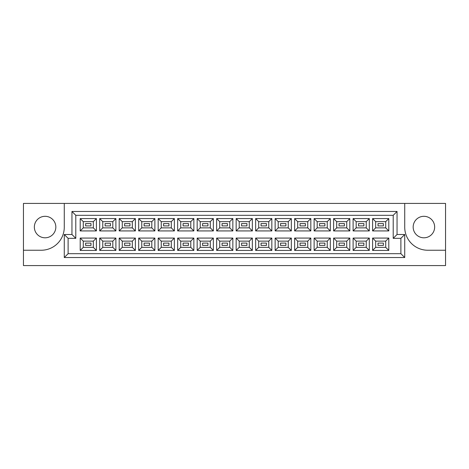 <?xml version="1.0" encoding="UTF-8"?>
<svg xmlns="http://www.w3.org/2000/svg" width="469" height="469" viewBox="0 0 469 469"><rect width="100%" height="100%" fill="white"/><g stroke="black" fill="none" stroke-linecap="round" stroke-linejoin="round"><path stroke-width="0.7" d="M423.906 216.309A10.746 10.746 0 0 0 413.166 227.055A10.746 10.746 0 0 0 423.906 237.801A10.746 10.746 0 0 0 434.652 227.055A10.746 10.746 0 0 0 423.906 216.309M45.094 237.801A10.746 10.746 0 0 1 34.348 227.055A10.746 10.746 0 0 1 45.094 216.309A10.746 10.746 0 0 1 55.834 227.055A10.746 10.746 0 0 1 45.094 237.801M445.55 250.235L445.55 203.417L404.724 203.417L404.724 227.207A23.022 23.022 0 0 0 427.746 250.235L445.55 250.235L445.55 265.583L23.45 265.583L23.45 250.235L41.254 250.235A23.022 23.022 0 0 0 64.276 227.207L64.276 203.417L23.45 203.417L23.45 250.235M404.724 203.417L64.276 203.417M64.276 234.5L71.95 234.5L71.95 211.478L397.05 211.478L397.05 234.5L404.724 234.5L404.724 257.522L64.276 257.522L64.276 234.5L68.116 238.34L68.116 253.688L400.884 253.688L400.884 238.34L393.21 238.34L393.21 215.312L75.79 215.312L75.79 238.34L68.116 238.34M372.603 238.07L388.795 238.07L388.795 250.423L372.603 250.423L372.603 238.07L375.675 241.136L375.675 247.356L385.729 247.356L385.729 241.136L375.675 241.136M372.603 218.577L388.795 218.577L388.795 230.93L372.603 230.93L372.603 218.577L375.675 221.644L375.675 227.864L385.729 227.864L385.729 221.644L375.675 221.644M353.11 238.07L369.302 238.07L369.302 250.423L353.11 250.423L353.11 238.07L356.182 241.136L356.182 247.356L366.236 247.356L366.236 241.136L356.182 241.136M353.11 218.577L369.302 218.577L369.302 230.93L353.11 230.93L353.11 218.577L356.182 221.644L356.182 227.864L366.236 227.864L366.236 221.644L356.182 221.644M333.617 238.07L349.81 238.07L349.81 250.423L333.617 250.423L333.617 238.07L336.689 241.136L336.689 247.356L346.738 247.356L346.738 241.136L336.689 241.136M333.617 218.577L349.81 218.577L349.81 230.93L333.617 230.93L333.617 218.577L336.689 221.644L336.689 227.864L346.738 227.864L346.738 221.644L336.689 221.644M314.124 238.07L330.317 238.07L330.317 250.423L314.124 250.423L314.124 238.07L317.191 241.136L317.191 247.356L327.245 247.356L327.245 241.136L317.191 241.136M314.124 218.577L330.317 218.577L330.317 230.93L314.124 230.93L314.124 218.577L317.191 221.644L317.191 227.864L327.245 227.864L327.245 221.644L317.191 221.644M294.632 238.07L310.824 238.07L310.824 250.423L294.632 250.423L294.632 238.07L297.698 241.136L297.698 247.356L307.752 247.356L307.752 241.136L297.698 241.136M294.632 218.577L310.824 218.577L310.824 230.93L294.632 230.93L294.632 218.577L297.698 221.644L297.698 227.864L307.752 227.864L307.752 221.644L297.698 221.644M275.139 238.07L291.331 238.07L291.331 250.423L275.139 250.423L275.139 238.07L278.205 241.136L278.205 247.356L288.259 247.356L288.259 241.136L278.205 241.136M275.139 218.577L291.331 218.577L291.331 230.93L275.139 230.93L275.139 218.577L278.205 221.644L278.205 227.864L288.259 227.864L288.259 221.644L278.205 221.644M255.646 238.07L271.838 238.07L271.838 250.423L255.646 250.423L255.646 238.07L258.712 241.136L258.712 247.356L268.766 247.356L268.766 241.136L258.712 241.136M255.646 218.577L271.838 218.577L271.838 230.93L255.646 230.93L255.646 218.577L258.712 221.644L258.712 227.864L268.766 227.864L268.766 221.644L258.712 221.644M236.147 238.07L252.345 238.07L252.345 250.423L236.147 250.423L236.147 238.07L239.219 241.136L239.219 247.356L249.274 247.356L249.274 241.136L239.219 241.136M236.147 218.577L252.345 218.577L252.345 230.93L236.147 230.93L236.147 218.577L239.219 221.644L239.219 227.864L249.274 227.864L249.274 221.644L239.219 221.644M216.655 238.07L232.853 238.07L232.853 250.423L216.655 250.423L216.655 238.07L219.727 241.136L219.727 247.356L229.781 247.356L229.781 241.136L219.727 241.136M216.655 218.577L232.853 218.577L232.853 230.93L216.655 230.93L216.655 218.577L219.727 221.644L219.727 227.864L229.781 227.864L229.781 221.644L219.727 221.644M197.162 238.07L213.354 238.07L213.354 250.423L197.162 250.423L197.162 238.07L200.234 241.136L200.234 247.356L210.288 247.356L210.288 241.136L200.234 241.136M197.162 218.577L213.354 218.577L213.354 230.93L197.162 230.93L197.162 218.577L200.234 221.644L200.234 227.864L210.288 227.864L210.288 221.644L200.234 221.644M177.669 238.07L193.861 238.07L193.861 250.423L177.669 250.423L177.669 238.07L180.741 241.136L180.741 247.356L190.795 247.356L190.795 241.136L180.741 241.136M177.669 218.577L193.861 218.577L193.861 230.93L177.669 230.93L177.669 218.577L180.741 221.644L180.741 227.864L190.795 227.864L190.795 221.644L180.741 221.644M158.176 238.07L174.368 238.07L174.368 250.423L158.176 250.423L158.176 238.07L161.248 241.136L161.248 247.356L171.302 247.356L171.302 241.136L161.248 241.136M158.176 218.577L174.368 218.577L174.368 230.93L158.176 230.93L158.176 218.577L161.248 221.644L161.248 227.864L171.302 227.864L171.302 221.644L161.248 221.644M138.683 238.07L154.876 238.07L154.876 250.423L138.683 250.423L138.683 238.07L141.755 241.136L141.755 247.356L151.809 247.356L151.809 241.136L141.755 241.136M138.683 218.577L154.876 218.577L154.876 230.93L138.683 230.93L138.683 218.577L141.755 221.644L141.755 227.864L151.809 227.864L151.809 221.644L141.755 221.644M119.19 238.07L135.383 238.07L135.383 250.423L119.19 250.423L119.19 238.07L122.262 241.136L122.262 247.356L132.311 247.356L132.311 241.136L122.262 241.136M119.19 218.577L135.383 218.577L135.383 230.93L119.19 230.93L119.19 218.577L122.262 221.644L122.262 227.864L132.311 227.864L132.311 221.644L122.262 221.644M99.698 238.07L115.89 238.07L115.89 250.423L99.698 250.423L99.698 238.07L102.764 241.136L102.764 247.356L112.818 247.356L112.818 241.136L102.764 241.136M99.698 218.577L115.89 218.577L115.89 230.93L99.698 230.93L99.698 218.577L102.764 221.644L102.764 227.864L112.818 227.864L112.818 221.644L102.764 221.644M80.205 238.07L96.397 238.07L96.397 250.423L80.205 250.423L80.205 238.07L83.271 241.136L83.271 247.356L93.325 247.356L93.325 241.136L83.271 241.136M80.205 218.577L96.397 218.577L96.397 230.93L80.205 230.93L80.205 218.577L83.271 221.644L83.271 227.864L93.325 227.864L93.325 221.644L83.271 221.644M90.986 225.906L90.986 223.602L85.616 223.602L85.616 225.906L90.986 225.906M90.986 245.398L90.986 243.094L85.616 243.094L85.616 245.398L90.986 245.398M110.479 225.906L110.479 223.602L105.109 223.602L105.109 225.906L110.479 225.906M110.479 245.398L110.479 243.094L105.109 243.094L105.109 245.398L110.479 245.398L105.109 245.398L105.109 243.094L110.479 243.094L110.479 245.398M129.972 225.906L129.972 223.602L124.602 223.602L124.602 225.906L129.972 225.906M129.972 245.398L129.972 243.094L124.602 243.094L124.602 245.398L129.972 245.398M149.464 225.906L149.464 223.602L144.094 223.602L144.094 225.906L149.464 225.906M149.464 245.398L149.464 243.094L144.094 243.094L144.094 245.398L149.464 245.398L144.094 245.398L144.094 243.094L149.464 243.094L149.464 245.398M168.957 225.906L168.957 223.602L163.587 223.602L163.587 225.906L168.957 225.906M168.957 245.398L168.957 243.094L163.587 243.094L163.587 245.398L168.957 245.398M188.45 225.906L188.45 223.602L183.08 223.602L183.08 225.906L188.45 225.906M188.45 245.398L188.45 243.094L183.08 243.094L183.08 245.398L188.45 245.398L183.08 245.398L183.08 243.094L188.45 243.094L188.45 245.398M207.949 225.906L207.949 223.602L202.573 223.602L202.573 225.906L207.949 225.906M207.949 245.398L207.949 243.094L202.573 243.094L202.573 245.398L207.949 245.398M227.442 225.906L227.442 223.602L222.066 223.602L222.066 225.906L227.442 225.906M227.442 245.398L227.442 243.094L222.066 243.094L222.066 245.398L227.442 245.398L222.066 245.398L222.066 243.094L227.442 243.094L227.442 245.398M246.934 225.906L246.934 223.602L241.558 223.602L241.558 225.906L246.934 225.906M246.934 245.398L246.934 243.094L241.558 243.094L241.558 245.398L246.934 245.398M266.427 225.906L266.427 223.602L261.051 223.602L261.051 225.906L266.427 225.906M266.427 245.398L266.427 243.094L261.051 243.094L261.051 245.398L266.427 245.398L261.051 245.398L261.051 243.094L266.427 243.094L266.427 245.398M285.92 225.906L285.92 223.602L280.55 223.602L280.55 225.906L285.92 225.906M285.92 245.398L285.92 243.094L280.55 243.094L280.55 245.398L285.92 245.398M305.413 225.906L305.413 223.602L300.043 223.602L300.043 225.906L305.413 225.906M305.413 245.398L305.413 243.094L300.043 243.094L300.043 245.398L305.413 245.398L300.043 245.398L300.043 243.094L305.413 243.094L305.413 245.398M324.906 225.906L324.906 223.602L319.536 223.602L319.536 225.906L324.906 225.906M324.906 245.398L324.906 243.094L319.536 243.094L319.536 245.398L324.906 245.398M344.398 225.906L344.398 223.602L339.028 223.602L339.028 225.906L344.398 225.906M344.398 245.398L344.398 243.094L339.028 243.094L339.028 245.398L344.398 245.398L339.028 245.398L339.028 243.094L344.398 243.094L344.398 245.398M363.891 225.906L363.891 223.602L358.521 223.602L358.521 225.906L363.891 225.906M363.891 245.398L363.891 243.094L358.521 243.094L358.521 245.398L363.891 245.398M383.384 225.906L383.384 223.602L378.014 223.602L378.014 225.906L383.384 225.906M383.384 245.398L383.384 243.094L378.014 243.094L378.014 245.398L383.384 245.398L378.014 245.398L378.014 243.094L383.384 243.094L383.384 245.398M83.271 227.864L80.205 230.93M93.325 227.864L96.397 230.93M96.397 218.577L93.325 221.644M83.271 247.356L80.205 250.423M93.325 247.356L96.397 250.423M96.397 238.07L93.325 241.136M102.764 227.864L99.698 230.93M112.818 227.864L115.89 230.93M115.89 218.577L112.818 221.644M102.764 247.356L99.698 250.423M112.818 247.356L115.89 250.423M115.89 238.07L112.818 241.136M122.262 227.864L119.19 230.93M132.311 227.864L135.383 230.93M135.383 218.577L132.311 221.644M122.262 247.356L119.19 250.423M132.311 247.356L135.383 250.423M135.383 238.07L132.311 241.136M141.755 227.864L138.683 230.93M151.809 227.864L154.876 230.93M154.876 218.577L151.809 221.644M141.755 247.356L138.683 250.423M151.809 247.356L154.876 250.423M154.876 238.07L151.809 241.136M161.248 227.864L158.176 230.93M171.302 227.864L174.368 230.93M174.368 218.577L171.302 221.644M161.248 247.356L158.176 250.423M171.302 247.356L174.368 250.423M174.368 238.07L171.302 241.136M180.741 227.864L177.669 230.93M190.795 227.864L193.861 230.93M193.861 218.577L190.795 221.644M180.741 247.356L177.669 250.423M190.795 247.356L193.861 250.423M193.861 238.07L190.795 241.136M200.234 227.864L197.162 230.93M210.288 227.864L213.354 230.93M213.354 218.577L210.288 221.644M200.234 247.356L197.162 250.423M210.288 247.356L213.354 250.423M213.354 238.07L210.288 241.136M219.727 227.864L216.655 230.93M229.781 227.864L232.853 230.93M232.853 218.577L229.781 221.644M219.727 247.356L216.655 250.423M229.781 247.356L232.853 250.423M232.853 238.07L229.781 241.136M239.219 227.864L236.147 230.93M249.274 227.864L252.345 230.93M252.345 218.577L249.274 221.644M239.219 247.356L236.147 250.423M249.274 247.356L252.345 250.423M252.345 238.07L249.274 241.136M258.712 227.864L255.646 230.93M268.766 227.864L271.838 230.93M271.838 218.577L268.766 221.644M258.712 247.356L255.646 250.423M268.766 247.356L271.838 250.423M271.838 238.07L268.766 241.136M278.205 227.864L275.139 230.93M288.259 227.864L291.331 230.93M291.331 218.577L288.259 221.644M278.205 247.356L275.139 250.423M288.259 247.356L291.331 250.423M291.331 238.07L288.259 241.136M297.698 227.864L294.632 230.93M307.752 227.864L310.824 230.93M310.824 218.577L307.752 221.644M297.698 247.356L294.632 250.423M307.752 247.356L310.824 250.423M310.824 238.07L307.752 241.136M317.191 227.864L314.124 230.93M327.245 227.864L330.317 230.93M330.317 218.577L327.245 221.644M317.191 247.356L314.124 250.423M327.245 247.356L330.317 250.423M330.317 238.07L327.245 241.136M336.689 227.864L333.617 230.93M346.738 227.864L349.81 230.93M349.81 218.577L346.738 221.644M336.689 247.356L333.617 250.423M346.738 247.356L349.81 250.423M349.81 238.07L346.738 241.136M356.182 227.864L353.11 230.93M366.236 227.864L369.302 230.93M369.302 218.577L366.236 221.644M356.182 247.356L353.11 250.423M366.236 247.356L369.302 250.423M369.302 238.07L366.236 241.136M375.675 227.864L372.603 230.93M385.729 227.864L388.795 230.93M388.795 218.577L385.729 221.644M375.675 247.356L372.603 250.423M385.729 247.356L388.795 250.423M388.795 238.07L385.729 241.136M68.116 253.688L64.276 257.522M400.884 253.688L404.724 257.522M71.95 234.5L75.79 238.34M400.884 238.34L404.724 234.5M71.95 211.478L75.79 215.312M393.21 238.34L397.05 234.5M397.05 211.478L393.21 215.312"/></g></svg>
